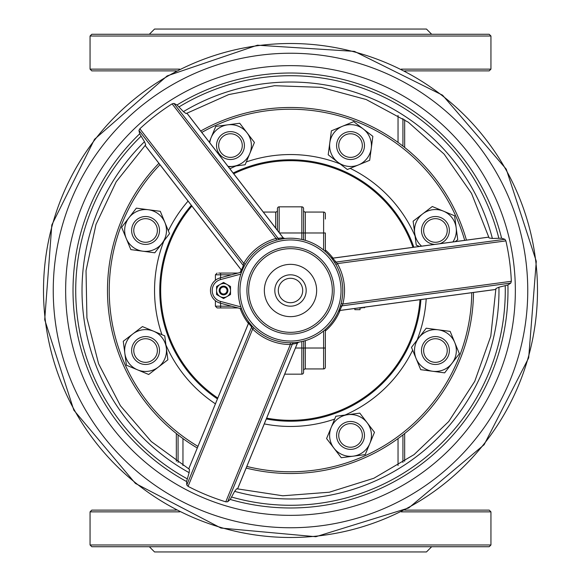 <?xml version="1.0" encoding="UTF-8"?>
<svg xmlns="http://www.w3.org/2000/svg" width="581" height="581" viewBox="0 0 581 581"><rect width="100%" height="100%" fill="white"/><g stroke="black" fill="none" stroke-linecap="round" stroke-linejoin="round"><path stroke-width="0.87" d="M90.055 544.978L91.798 546.721L489.202 546.721L490.945 544.978L90.055 544.978L90.055 511.861L179.747 511.861M401.246 511.861L490.945 511.861L489.202 510.118L404.659 510.118M176.326 510.118L91.798 510.118L90.055 511.861M149.317 546.721L154.546 551.95L426.454 551.95L431.683 546.721M149.317 34.279L154.546 29.05L426.454 29.05L431.683 34.279M489.202 34.279L91.798 34.279L90.055 36.022L490.945 36.022L489.202 34.279M90.055 36.022L90.055 69.139L179.754 69.139M404.674 70.882L489.202 70.882L490.945 69.139L401.26 69.139M90.055 69.139L91.798 70.882L176.333 70.882M404.666 461.278L404.666 433.542M406.409 510.118A1.743 1.743 0 0 1 405.349 509.762M398.036 438.59L398.036 465.534M176.333 433.542L176.333 461.278M175.644 509.762A1.743 1.743 0 0 1 174.59 510.118A1.743 1.743 0 0 0 175.644 509.762A1.743 1.743 0 0 1 174.59 510.118M174.59 70.882A1.743 1.743 0 0 1 175.651 71.238A1.743 1.743 0 0 0 174.59 70.882M404.666 147.458L404.666 119.722M405.356 71.238A1.743 1.743 0 0 1 406.409 70.882M279.17 232.618L279.17 206.836A1.743 1.743 0 0 0 277.428 208.579L277.428 230.366M279.17 206.836L301.829 206.836A1.743 1.743 0 0 1 303.572 208.579L303.572 232.981L305.315 232.981L305.315 212.065A1.743 1.743 0 0 1 303.572 210.322L303.572 239.873L301.829 239.452L301.829 232.981L303.572 232.981M301.829 206.836A1.743 1.743 0 0 1 303.572 208.579A1.743 1.743 0 0 0 301.829 206.836L301.829 232.981L279.446 232.981M275.685 340.648L279.17 341.548M284.705 374.164L301.829 374.164A1.743 1.743 0 0 0 303.572 372.421L303.703 341.098M295.438 348.019L301.829 348.019L301.829 341.548L305.315 340.648L305.315 348.019L303.572 348.019L303.572 370.678A1.743 1.743 0 0 1 305.315 368.935L323.617 368.935A1.743 1.743 0 0 0 325.36 367.192L325.36 329.478L323.617 330.967L323.617 348.019L305.315 348.019L305.315 368.935M301.829 374.164A1.743 1.743 0 0 0 303.572 372.421A1.743 1.743 0 0 1 301.829 374.164L301.829 348.019L303.572 348.019M277.428 239.873L275.685 240.352M277.428 210.322A1.743 1.743 0 0 1 275.685 212.065L263.295 212.065M278.829 239.532L284.697 238.53A1.743 1.692 83.6 0 1 283.15 237.84L276.04 238.435A54.033 54.033 0 0 0 243.78 263.353L245.291 264.232A52.29 52.29 0 0 0 253.861 327.807L252.641 329.057A54.033 54.033 0 0 0 290.347 344.533L297.363 343.226A1.743 1.692 81 0 1 298.67 342.151L298.67 342.151M227.636 501.788L225.769 501.831A221.02 221.02 0 0 1 188.07 486.355L186.777 485.012L186.566 481.533L189.13 472.673L189.493 469.375L151.271 441.545L120.427 405.712L98.588 363.771L86.918 317.952L86.032 270.681L95.981 224.455L116.229 181.73L145.715 144.771L144.495 141.691L139.68 133.819L138.953 130.413L139.847 128.779A221.02 221.02 0 0 1 172.107 103.861L173.908 103.418L177.023 104.972L183.422 111.625L186.094 113.585L228.703 94.587L274.501 85.697L321.119 87.368L366.168 99.518L408.349 122.242L444.116 154.11L471.532 193.4L489.1 237.978L492.376 238.457L501.599 238.225L504.911 239.299L505.884 240.89A221.02 221.02 0 0 1 511.331 281.284L510.815 283.07L507.91 284.988L498.948 287.203L495.913 288.539L490.785 336.174L474.757 381.325L448.706 421.53L414.057 454.618L373.837 478.265L329.325 492.223L282.809 495.782L236.685 488.752L234.63 491.352L230.221 499.457L227.636 501.788L292.504 343.77A1.743 1.692 -93.8 0 1 293.964 342.674L290.355 342.79A52.29 52.29 0 0 0 340.103 307.037L340.481 305.875M338.403 311.46L338.403 311.46A1.743 1.692 -156.4 0 1 339.776 310.465L342.819 304.008L341.127 303.572A52.29 52.29 0 0 0 335.854 264.486L333.952 261.414A52.29 52.29 0 0 0 276.505 240.12L276.04 238.435L172.107 103.861M255.64 329.478L257.383 330.967M303.572 239.873L305.315 240.352L305.315 232.981L325.36 232.981L325.36 251.522L324.307 250.614M256.693 250.614L256.083 251.13M325.36 219.037L325.36 213.808A1.743 1.743 0 0 0 323.617 212.065L305.315 212.065A1.743 1.743 0 0 1 303.572 210.322M325.36 331.003A53.437 53.437 0 0 0 340.067 310.465M333.007 258.117A53.437 53.437 0 0 0 325.36 249.997M233.707 173.755A129.824 129.824 0 0 1 412.938 247.339M419.998 299.687A129.824 129.824 0 0 1 266.664 418.117M217.795 398.058A129.824 129.824 0 0 1 191.897 206.044M241.202 269.875A53.437 53.437 0 0 0 240.193 272.474M240.193 308.526A53.437 53.437 0 0 0 248.421 323.443M323.617 212.065A1.743 1.743 0 0 1 325.36 213.808A1.743 1.743 0 0 0 323.617 212.065L323.617 250.033M241.551 272.104L220.141 277.878A13.072 13.072 0 0 0 220.141 303.122L241.551 308.896M237.978 273.07L218.688 273.07M231.507 306.187L220.62 306.187L220.62 307.93L217.134 307.93L237.978 307.93M354.838 308.475L354.838 309.673L360.067 309.673L360.067 307.93L358.876 307.93L362.312 307.93M219.19 290.5A4.357 4.357 0 0 0 223.547 294.857A4.357 4.357 0 0 0 227.905 290.5A4.357 4.357 0 0 0 223.547 286.142A4.357 4.357 0 0 0 219.19 290.5M227.033 290.5A3.486 3.486 0 0 1 221.804 293.521A3.486 3.486 0 0 1 221.804 287.479A3.486 3.486 0 0 1 227.033 290.5M274.813 290.5A15.687 15.687 0 0 0 290.5 306.187A15.687 15.687 0 0 0 306.187 290.5A15.687 15.687 0 0 0 290.5 274.813A15.687 15.687 0 0 0 274.813 290.5M302.701 290.5A12.201 12.201 0 0 1 284.399 301.067A12.201 12.201 0 0 1 284.399 279.933A12.201 12.201 0 0 1 302.701 290.5M413.854 247.215A130.725 130.725 0 0 0 233.148 173.029M191.338 205.318A130.725 130.725 0 0 0 217.447 398.907M266.309 418.966A130.725 130.725 0 0 0 420.913 299.564M471.757 292.708A181.272 181.272 0 0 1 246.823 466.434M197.961 446.368A181.272 181.272 0 0 1 159.978 164.714M201.781 132.424A181.272 181.272 0 0 1 464.698 240.36M158.896 163.319A183.015 183.015 0 0 0 197.293 448.002M246.155 468.061A183.015 183.015 0 0 0 473.508 292.475M466.441 240.12A183.015 183.015 0 0 0 200.706 131.03M182.964 465.534L182.964 438.59M398.036 142.41L398.036 115.466M284.675 247.317A43.575 43.575 0 0 0 247.317 296.325A43.575 43.575 0 0 0 296.325 333.683A43.575 43.575 0 0 0 333.683 284.675A43.575 43.575 0 0 0 284.675 247.317M283.513 238.682A52.29 52.29 0 0 0 238.682 297.487A52.29 52.29 0 0 0 297.487 342.318A52.29 52.29 0 0 0 342.318 283.513A52.29 52.29 0 0 0 283.513 238.682M340.117 307L340.495 305.824M139.847 128.779L243.78 263.353L243.366 265.604A1.743 1.692 26.2 0 1 243.584 267.413L243.86 266.861M279.977 239.278L278.771 239.539M248.399 321.511L248.399 321.511A1.743 1.692 -36.4 0 1 248.574 323.189L251.646 326.994A1.743 1.692 138.4 0 0 251.377 325.193L252.198 326.094M251.399 325.222L252.234 326.137M511.331 281.284L342.819 304.008A54.033 54.033 0 0 0 337.372 263.614L332.724 258.196A1.743 1.692 -39 0 1 331.141 257.601M332.724 258.196L488.875 237.135M505.884 240.89L337.372 263.614L335.854 264.486M333.952 261.414A1.743 1.692 146.2 0 0 335.629 262.133L504.911 239.299M510.815 283.07L341.534 305.904A1.743 1.692 18.4 0 0 340.103 307.037M138.953 130.413L243.366 265.604L241.405 270.085A1.743 1.692 -159 0 1 241.689 271.748M173.908 103.418L278.321 238.602A1.743 1.692 -101.6 0 0 280.02 239.27M297.363 343.226L237.527 488.977M225.769 501.831L290.347 344.533L290.355 342.79M186.777 485.012L251.646 326.994L252.641 329.057L188.07 486.355M264.587 293.993A26.145 26.145 0 0 0 306.485 311.191A26.145 26.145 0 0 0 300.428 266.316A26.145 26.145 0 0 0 264.587 293.993M230.519 290.5L230.519 294.523L227.033 296.535A6.972 6.972 0 0 0 227.033 284.465L230.519 286.477L230.519 290.5M223.547 298.554L220.061 296.535A6.972 6.972 0 0 0 227.033 296.535L223.547 298.554M216.575 294.523L216.575 290.5A6.972 6.972 0 0 0 220.061 296.535L216.575 294.523M220.061 284.465L223.547 282.446L227.033 284.465A6.972 6.972 0 0 0 216.575 290.5L216.575 286.477L220.061 284.465M369.843 443.456L365.209 454.603L353.241 456.172A20.916 20.916 0 0 0 367.141 422.714L374.484 432.308L369.843 443.456M341.265 457.734L333.922 448.14A20.916 20.916 0 0 0 353.241 456.172L341.265 457.734M326.58 438.553L331.214 427.405A20.916 20.916 0 0 0 333.922 448.14L326.58 438.553M347.823 414.689L359.799 413.127L367.141 422.714A20.916 20.916 0 0 0 331.214 427.405L335.854 416.25L347.823 414.689M364.476 435.43A13.944 13.944 0 0 0 350.532 421.486A13.944 13.944 0 0 0 336.588 435.43A13.944 13.944 0 0 0 350.532 449.374A13.944 13.944 0 0 0 364.476 435.43M338.723 435.43A11.809 11.809 0 0 1 356.436 425.205A11.809 11.809 0 0 1 356.436 445.656A11.809 11.809 0 0 1 338.723 435.43M454.763 342.55L459.368 353.713L452.011 363.285A20.916 20.916 0 0 0 438.183 329.797L450.152 331.388L454.763 342.55M444.647 372.857L432.678 371.266A20.916 20.916 0 0 0 452.011 363.285L444.647 372.857M420.702 369.676L416.098 358.513A20.916 20.916 0 0 0 432.678 371.266L420.702 369.676M418.85 337.779L426.214 328.207L438.183 329.797A20.916 20.916 0 0 0 416.098 358.513L411.486 347.351L418.85 337.779M445.286 340.669A13.944 13.944 0 0 0 425.568 340.669A13.944 13.944 0 0 0 425.568 360.394A13.944 13.944 0 0 0 445.286 360.394A13.944 13.944 0 0 0 445.286 340.669M427.079 358.876A11.809 11.809 0 0 1 432.373 339.13A11.809 11.809 0 0 1 446.833 353.589A11.809 11.809 0 0 1 427.079 358.876M443.456 211.157L454.603 215.791L456.172 227.759A20.916 20.916 0 0 0 422.714 213.859L432.3 206.516L443.456 211.157M452.911 241.943A20.916 20.916 0 0 0 456.172 227.759L457.734 239.735L455.257 241.631M419.417 246.46L416.25 245.146L413.127 221.201L422.714 213.859A20.916 20.916 0 0 0 421.61 246.17M439.773 243.715A13.944 13.944 0 0 0 435.43 216.524A13.944 13.944 0 0 0 421.486 230.127A13.944 13.944 0 0 0 434.748 244.398M435.43 242.277A11.809 11.809 0 0 1 425.205 224.564A11.809 11.809 0 0 1 445.656 224.564A11.809 11.809 0 0 1 435.43 242.277M342.55 126.237L353.713 121.632L363.285 128.989A20.916 20.916 0 0 0 329.797 142.817L331.388 130.848L342.55 126.237M372.857 136.353L371.266 148.322A20.916 20.916 0 0 0 363.285 128.989L372.857 136.353M369.676 160.298L358.513 164.902A20.916 20.916 0 0 0 371.266 148.322L369.676 160.298M337.779 162.15L328.207 154.786L329.797 142.817A20.916 20.916 0 0 0 358.513 164.902L347.351 169.514L337.779 162.15M340.669 135.714A13.944 13.944 0 0 0 340.669 155.432A13.944 13.944 0 0 0 360.394 155.432A13.944 13.944 0 0 0 360.394 135.714A13.944 13.944 0 0 0 340.669 135.714M358.876 153.921A11.809 11.809 0 0 1 339.13 148.627A11.809 11.809 0 0 1 353.589 134.167A11.809 11.809 0 0 1 358.876 153.921M209.262 142.105L215.791 126.397L227.759 124.828A20.916 20.916 0 0 0 209.748 142.73M239.735 123.266L247.078 132.86A20.916 20.916 0 0 0 227.759 124.828L239.735 123.266M254.42 142.447L249.786 153.595A20.916 20.916 0 0 0 247.078 132.86L254.42 142.447M227.977 166.34A20.916 20.916 0 0 0 233.177 166.311L228.435 166.929M245.146 164.75L233.177 166.311A20.916 20.916 0 0 0 249.786 153.595L245.146 164.75M216.524 145.57A13.944 13.944 0 0 0 230.468 159.514A13.944 13.944 0 0 0 244.412 145.57A13.944 13.944 0 0 0 230.468 131.626A13.944 13.944 0 0 0 216.524 145.57M242.277 145.57A11.809 11.809 0 0 1 224.564 155.795A11.809 11.809 0 0 1 224.564 135.344A11.809 11.809 0 0 1 242.277 145.57M126.237 238.45L121.632 227.287L128.989 217.715A20.916 20.916 0 0 0 142.817 251.203L130.848 249.612L126.237 238.45M136.353 208.143L148.322 209.734A20.916 20.916 0 0 0 128.989 217.715L136.353 208.143M160.298 211.324L164.902 222.487A20.916 20.916 0 0 0 148.322 209.734L160.298 211.324M162.15 243.221L154.786 252.793L142.817 251.203A20.916 20.916 0 0 0 164.902 222.487L169.514 233.649L162.15 243.221M135.714 240.331A13.944 13.944 0 0 0 155.432 240.331A13.944 13.944 0 0 0 155.432 220.606A13.944 13.944 0 0 0 135.714 220.606A13.944 13.944 0 0 0 135.714 240.331M153.921 222.124A11.809 11.809 0 0 1 148.627 241.87A11.809 11.809 0 0 1 134.167 227.411A11.809 11.809 0 0 1 153.921 222.124M137.544 369.843L126.397 365.209L124.828 353.241A20.916 20.916 0 0 0 158.286 367.141L148.692 374.484L137.544 369.843M123.266 341.265L132.86 333.922A20.916 20.916 0 0 0 124.828 353.241L123.266 341.265M142.447 326.58L153.595 331.214A20.916 20.916 0 0 0 132.86 333.922L142.447 326.58M166.311 347.823L167.873 359.799L158.286 367.141A20.916 20.916 0 0 0 153.595 331.214L164.75 335.854L166.311 347.823M145.57 364.476A13.944 13.944 0 0 0 159.514 350.532A13.944 13.944 0 0 0 145.57 336.588A13.944 13.944 0 0 0 131.626 350.532A13.944 13.944 0 0 0 145.57 364.476M145.57 338.723A11.809 11.809 0 0 1 155.795 356.436A11.809 11.809 0 0 1 135.344 356.436A11.809 11.809 0 0 1 145.57 338.723M402.923 434.915L402.923 462.432M178.076 462.432L178.076 434.915M402.923 118.568L402.923 146.085M275.685 212.065L275.685 228.108M323.617 368.935L323.617 348.019L325.36 348.019M220.141 277.878L220.591 279.563L240.846 274.101M220.141 303.122L220.591 301.437A11.329 11.329 0 0 1 220.591 279.563M240.846 306.899L220.591 301.437M217.134 273.07L215.391 274.813L220.62 274.813L220.62 273.07M220.62 277.747L220.62 274.813L231.507 274.813M220.62 303.253L220.62 306.187L215.391 306.187L217.134 307.93M264.282 423.905A135.954 135.954 0 0 0 334.678 419.075M344.983 415.059A135.954 135.954 0 0 0 412.655 350.176M417.1 340.052A135.954 135.954 0 0 0 426.2 298.852M415.059 236.017A135.954 135.954 0 0 0 350.176 168.345M340.052 163.9A135.954 135.954 0 0 0 246.322 161.925M236.017 165.941A135.954 135.954 0 0 0 229.887 168.81M188.077 201.099A135.954 135.954 0 0 0 168.345 230.824M163.9 240.948A135.954 135.954 0 0 0 161.925 334.678M165.941 344.983A135.954 135.954 0 0 0 215.42 403.839M284.908 249.046A41.832 41.832 0 0 1 329.195 306.383A41.832 41.832 0 0 1 257.39 316.071A41.832 41.832 0 0 1 284.908 249.046M283.746 240.403A50.547 50.547 0 0 1 337.263 309.695A50.547 50.547 0 0 1 250.498 321.395A50.547 50.547 0 0 1 283.746 240.403M495.92 289.411L339.776 310.465M186.842 113.142L283.15 237.84M241.405 270.085L145.097 145.388M248.348 321.446L248.552 323.13L188.702 468.925L248.574 323.189M492.376 238.457A208.477 208.477 0 0 0 183.422 111.625M234.63 491.352A208.477 208.477 0 0 0 498.948 287.203M144.495 141.691A208.477 208.477 0 0 0 189.13 472.673M498.781 238.057A214.781 214.781 0 0 0 179.144 106.839M231.775 497.096A214.781 214.781 0 0 0 505.23 285.896M140.943 136.346A214.781 214.781 0 0 0 187.126 478.766M501.599 238.225A217.476 217.476 0 0 0 177.023 104.972M230.221 499.457A217.476 217.476 0 0 0 507.91 284.988M139.68 133.819A217.476 217.476 0 0 0 186.566 481.533M323.508 535.275A246.998 246.998 0 0 0 535.275 257.492A246.998 246.998 0 0 0 257.492 45.725A246.998 246.998 0 0 0 45.717 323.508A246.998 246.998 0 0 0 323.508 535.275M258.792 55.377A237.251 237.251 0 0 0 55.377 322.208A237.251 237.251 0 0 0 322.208 525.623A237.251 237.251 0 0 0 525.623 258.792A237.251 237.251 0 0 0 258.792 55.377M320.552 513.335A224.854 224.854 0 0 0 513.335 260.448A224.854 224.854 0 0 0 260.448 67.665A224.854 224.854 0 0 0 67.665 320.552A224.854 224.854 0 0 0 320.552 513.335M490.945 544.978L490.945 511.861M490.945 69.139L490.945 36.022M365.376 307.051L363.866 307.93M215.391 300.718L215.391 306.187M215.391 274.813L215.391 280.282M488.861 237.099L332.673 258.16L331.097 257.543M495.92 289.447L339.732 310.508L338.374 311.532M145.068 145.417L241.405 270.143L241.66 271.821M186.879 113.121L283.216 237.854L284.777 238.522M237.564 488.991L297.421 343.197L298.743 342.136M257.419 45.195L167.19 75.886L94.514 139.309L51.811 224.956L44.708 319.724L73.838 410.186L135.431 483.436L220.954 528.049L315.861 536.721L408.712 507.961L484.126 444.712L528.681 357.867L536.292 261.276L506.247 169.158L442.569 95.19L354.425 51.382L257.419 45.195"/></g></svg>
